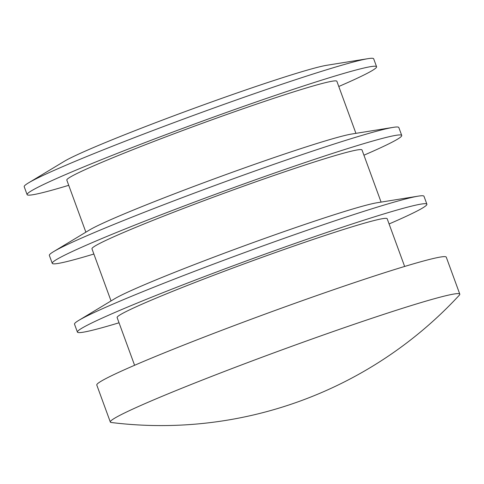 <?xml version="1.0" encoding="UTF-8"?>
<svg xmlns="http://www.w3.org/2000/svg" width="484" height="484" viewBox="0 0 484 484"><rect width="100%" height="100%" fill="white"/><g stroke="black" fill="none" stroke-linecap="round" stroke-linejoin="round"><path stroke-width="0.73" d="M381.089 202.106L362.014 149.973A143.784 6.776 159.9 0 0 231.612 190.49A143.784 6.776 159.9 0 0 92.438 247.887A143.784 6.776 159.9 0 0 91.96 248.8L111.036 300.933M389.088 223.959A186.074 8.766 159.9 0 0 426.888 204.206L423.99 196.268A186.074 8.766 159.9 0 0 418.351 196.129L377.012 202.76A143.784 6.776 159.9 0 0 244.015 245.92A143.784 6.776 159.9 0 0 114.575 298.803L78.723 320.414A186.074 8.766 159.9 0 0 75.123 322.973A186.074 8.766 159.9 0 0 74.506 324.159L77.41 332.097A186.074 8.766 159.9 0 0 119.034 322.786M338.782 86.491A186.074 8.766 159.9 0 0 376.582 66.731L373.678 58.8A186.074 8.766 159.9 0 0 368.046 58.661L326.706 65.292A143.784 6.776 159.9 0 0 193.709 108.452A143.784 6.776 159.9 0 0 64.269 161.329L28.417 182.946A186.074 8.766 159.9 0 0 24.817 185.505A186.074 8.766 159.9 0 0 24.2 186.691L27.104 194.628A186.074 8.766 159.9 0 0 68.728 185.318M368.046 58.661A186.074 8.766 159.9 0 0 195.929 114.514A186.074 8.766 159.9 0 0 28.417 182.946M376.582 66.731A186.074 8.766 159.9 0 0 207.83 119.167A186.074 8.766 159.9 0 0 27.721 193.443A186.074 8.766 159.9 0 0 27.104 194.628M355.928 133.348L336.87 81.27A143.784 6.776 159.9 0 0 206.468 121.787A143.784 6.776 159.9 0 0 67.294 179.177A143.784 6.776 159.9 0 0 66.816 180.09L85.874 232.175M404.642 266.46L387.176 218.738A143.784 6.776 159.9 0 0 256.774 259.255A143.784 6.776 159.9 0 0 117.6 316.645A143.784 6.776 159.9 0 0 117.122 317.564L134.588 365.281M363.926 155.201A186.074 8.766 159.9 0 0 401.726 135.441L398.822 127.51A186.074 8.766 159.9 0 0 393.189 127.371L351.85 134.001A143.784 6.776 159.9 0 0 218.853 177.162A143.784 6.776 159.9 0 0 89.413 230.039L53.561 251.656A186.074 8.766 159.9 0 0 49.961 254.215A186.074 8.766 159.9 0 0 49.344 255.401L52.248 263.332A186.074 8.766 159.9 0 0 93.872 254.027M459.8 294.133L446.266 257.149A186.074 8.766 159.9 0 0 277.507 309.585A186.074 8.766 159.9 0 0 97.399 383.854A186.074 8.766 159.9 0 0 96.788 385.04L110.322 422.024A186.074 8.766 159.9 0 0 111.326 422.508A405.979 405.979 0 0 0 459.346 295.155A186.074 8.766 159.9 0 0 459.8 294.133A186.074 8.766 159.9 0 0 291.041 346.568A186.074 8.766 159.9 0 0 110.933 420.838A186.074 8.766 159.9 0 0 110.322 422.024M393.189 127.371A186.074 8.766 159.9 0 0 221.073 183.224A186.074 8.766 159.9 0 0 53.561 251.656M401.726 135.441A186.074 8.766 159.9 0 0 232.973 187.877A186.074 8.766 159.9 0 0 52.865 262.147A186.074 8.766 159.9 0 0 52.248 263.332M418.351 196.129A186.074 8.766 159.9 0 0 246.235 251.982A186.074 8.766 159.9 0 0 78.723 320.414M426.888 204.206A186.074 8.766 159.9 0 0 258.135 256.635A186.074 8.766 159.9 0 0 78.027 330.911A186.074 8.766 159.9 0 0 77.41 332.097"/></g></svg>
